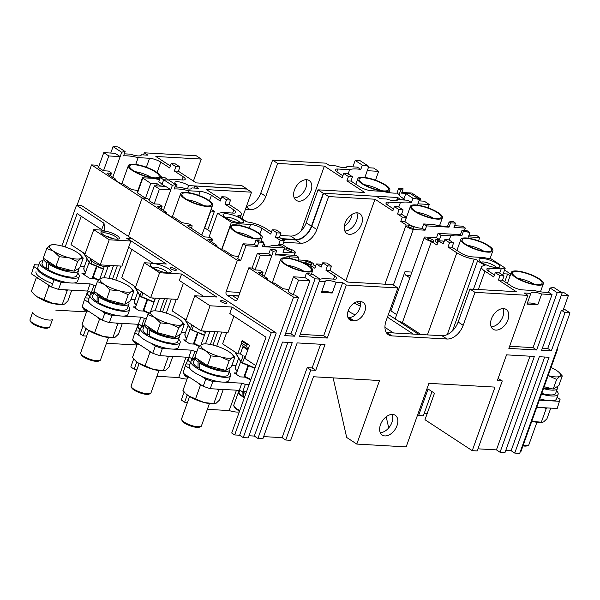 <?xml version="1.0" encoding="UTF-8"?>
<svg xmlns="http://www.w3.org/2000/svg" width="600" height="600" viewBox="0 0 600 600"><rect width="100%" height="100%" fill="white"/><g stroke="black" fill="none" stroke-linecap="round" stroke-linejoin="round"><path stroke-width="0.9" d="M156.907 376.305L178.71 377.543A13.035 3.465 -160.3 0 0 186.075 379.02A13.035 3.465 -160.3 0 0 187.058 379.043M184.155 391.92L181.26 399.998L184.627 402.202L187.493 402.36M225.135 217.433A8.295 2.205 -160.3 0 1 227.197 217.192A8.295 2.205 -160.3 0 1 235.058 219.3A8.295 2.205 -160.3 0 1 240.233 222.84M226.373 213.705A10.928 2.91 -160.3 0 1 239.205 217.673A10.928 2.91 -160.3 0 1 242.97 222.57A10.928 2.91 -160.3 0 1 240.33 222.84A10.928 2.91 -160.3 0 1 230.077 220.11A10.928 2.91 -160.3 0 1 223.192 215.49A10.928 2.91 -160.3 0 1 226.373 213.705M280.77 245.947L278.692 244.59L282.735 244.822L284.272 240.525L279.48 237.382L281.017 233.085L276.308 230.002L272.272 229.77L270.728 234.075L261.9 228.292A8.422 2.243 -160.3 0 0 250.642 224.438L239.25 223.785A28.957 7.71 -160.3 0 0 231.397 222.292L217.567 213.24A28.957 7.71 -160.3 0 0 221.925 212.445L233.317 213.097A8.422 2.243 -160.3 0 0 235.868 212.415A8.422 2.243 -160.3 0 0 233.805 209.91L232.68 213.06M271.433 232.118L265.935 228.525A14.22 3.78 19.7 0 0 248.407 222.15A2.505 0.667 -160.3 0 1 244.853 220.642A13.163 3.502 19.7 0 0 239.108 216.885A2.475 0.66 -160.3 0 1 237.862 215.798A2.475 0.66 -160.3 0 1 238.388 215.587A14.22 3.78 19.7 0 0 241.395 214.417A14.22 3.78 19.7 0 0 238.005 210.24L229.02 204.36L224.978 204.127L233.805 209.91M238.748 225.195L239.25 223.785M193.447 325.875L192.075 329.715L191.227 329.752L190.5 328.68L191.873 324.847M191.002 329.603L185.843 320.903M184.95 319.485L184.523 318.952M204.413 335.332L191.61 329.91M198.097 332.678L194.272 343.365L194.572 344.115L194.272 343.365A24.352 6.48 -160.3 0 0 199.755 346.065M191.227 329.752L204.54 334.995M202.89 330.975L205.388 332.618M200.962 344.978L205.913 331.147M186.007 357.173L178.71 377.543M176.28 299.31L172.148 310.86L186.083 319.98M127.065 238.53L132.083 238.635L276.24 332.978L271.282 332.692L232.087 307.043L210.06 305.79L194.752 295.77L216.78 297.022L181.627 274.02L159.6 272.76L144.292 262.748L135.308 287.835L150.615 297.847L177.6 299.385L183.413 283.155M238.455 256.553L232.612 255.705L223.95 250.035L221.925 249.923L214.86 245.295L216.885 245.415L216.54 246.39M229.02 204.36L230.558 200.062L225.847 196.98L221.805 196.748L220.267 201.045L211.44 195.27A8.422 2.243 -160.3 0 0 200.183 191.415L188.79 190.762A28.957 7.71 -160.3 0 0 177.863 188.985A28.957 7.71 -160.3 0 0 174.203 189L175.74 184.695A28.957 7.71 -160.3 0 0 172.35 185.438L170.812 189.735L159.428 189.09L154.125 203.903L159.083 204.18L162.09 206.333L157.837 206.22L157.44 206.325L157.762 206.722L166.425 212.392L164.4 212.272L171.465 216.9L173.49 217.013L182.153 222.683L189.525 224.108L192.218 225.87L188.175 225.638L187.778 225.743L188.1 226.132L204.585 236.925L209.542 237.21L212.235 238.965L212.558 239.362L211.62 241.965M216.885 245.415L207.9 239.355L212.558 239.362M245.97 245.722L243.022 243.795L237.72 258.608L240.667 260.535L245.97 245.722L257.347 246.375L258.892 242.07L263.85 242.355L262.305 246.653L284.49 247.92L282.952 252.218L294.885 252.9L294.022 255.3M149.363 199.8L147.113 198.322L142.155 198.045L237.36 260.347L240.667 260.535M154.125 203.903L149.078 200.595L154.38 185.782L165.765 186.435L170.812 189.735L163.403 210.413M166.425 212.392L166.072 213.368M152.43 297.952L154.928 299.587M135.623 286.957L121.688 277.83L131.858 249.413M152.993 263.243L128.64 247.305M106.448 343.275L136.958 345.015M115.815 280.095L120.847 266.055M140.767 296.73L141.608 296.692L140.535 296.58L140.04 295.657L141.413 291.825M140.535 296.58L135.382 287.88M142.98 292.853L141.608 296.692L154.08 301.972M141.015 296.858L153.945 302.332L141.15 296.888M134.49 286.462L134.062 285.93M147.637 299.655L143.805 310.343L144.113 311.093L143.805 310.343A24.352 6.48 -160.3 0 0 149.295 313.035M137.032 369.337L134.167 369.173L130.8 366.975L133.695 358.897M150.502 311.955L155.453 298.125M152.4 267.375A8.422 2.243 -160.3 0 1 154.523 267.12A8.422 2.243 -160.3 0 1 162.54 269.28A8.422 2.243 -160.3 0 1 167.775 272.88M153.69 263.632A11.055 2.94 -160.3 0 1 166.68 267.645A11.055 2.94 -160.3 0 1 170.49 272.603A11.055 2.94 -160.3 0 1 167.82 272.88A11.055 2.94 -160.3 0 1 157.447 270.12A11.055 2.94 -160.3 0 1 150.48 265.44A11.055 2.94 -160.3 0 1 153.69 263.632M127.132 238.35L166.32 264L144.292 262.748M175.343 270.345A3.292 0.877 -160.3 0 1 171.855 269.34A3.292 0.877 -160.3 0 1 170.145 267.862A3.292 0.877 -160.3 0 1 171.135 267.593A3.292 0.877 -160.3 0 1 174.63 268.597A3.292 0.877 -160.3 0 1 176.34 270.075A3.292 0.877 -160.3 0 1 175.343 270.345M225.803 303.368A3.292 0.877 -160.3 0 1 222.315 302.362A3.292 0.877 -160.3 0 1 220.605 300.885A3.292 0.877 -160.3 0 1 221.603 300.615A3.292 0.877 -160.3 0 1 225.09 301.62A3.292 0.877 -160.3 0 1 226.8 303.105A3.292 0.877 -160.3 0 1 225.803 303.368M112.53 279.135L117.285 265.853M398.76 207.053L400.275 202.822A28.845 7.68 -160.3 0 1 407.22 202.11A28.845 7.68 -160.3 0 1 411.42 202.553L407.895 200.243L397.522 199.65A10.53 2.805 -160.3 0 1 397.478 199.92A10.53 2.805 -160.3 0 1 394.29 200.775A10.53 2.805 -160.3 0 1 386.685 199.035L380.085 198.66L376.462 196.29L323.595 193.275L311.79 226.245A15.795 10.2 123.2 0 1 295.642 239.955L282.233 239.19M220.965 199.095L206.475 189.608L251.542 192.18L246.495 188.88L194.917 185.933L194.153 188.055M175.74 184.695L168.645 180.053L163.688 179.767L162.053 184.335M159.608 179.558A28.957 7.71 -160.3 0 1 153.315 178.29L142.455 177.795L137.153 192.608L145.462 198.233L142.155 198.045L128.468 236.272L142.155 198.045L91.53 164.91L77.085 205.252M396.555 200.61L397.665 197.498L401.033 199.702L405.067 199.935L402.263 197.76A11.85 3.15 19.7 0 1 402.09 197.655A11.85 3.15 -160.3 0 1 399.15 194.52L400.688 190.222A11.85 3.15 -160.3 0 1 400.732 189.833A11.85 3.15 -160.3 0 1 403.125 188.858L401.588 193.155A11.85 3.15 -160.3 0 1 405.817 193.583L412.957 198.248A28.845 7.68 -160.3 0 1 419.438 199.53L410.775 193.86L405.817 193.575L403.83 199.125M356.558 220.755A11.85 7.65 123.2 0 0 356.782 212.827A11.85 7.65 -56.8 0 1 356.558 220.755A11.85 7.65 -56.8 0 1 344.858 231.045A11.85 7.65 123.2 0 0 356.558 220.755M251.542 192.18L242.108 218.528M283.642 242.28L300.69 243.255A15.795 10.2 -56.8 0 0 316.837 229.553L311.79 226.245M323.595 193.275L328.642 196.575L316.837 229.553M328.642 196.575L374.993 199.222L345.795 280.785M345.082 223.118A11.85 7.65 -56.8 0 1 359.835 213.675A11.85 7.65 -56.8 0 1 361.605 224.055A11.85 7.65 -56.8 0 1 346.86 233.498A11.85 7.65 -56.8 0 1 345.082 223.118M174.938 186.96L181.087 187.305A10.53 2.805 -160.3 0 0 188.692 189.045A10.53 2.805 -160.3 0 0 191.88 188.197A10.53 2.805 -160.3 0 0 191.925 187.928L198.532 188.303L194.917 185.933M191.925 187.928L191.745 188.43M188.137 192.57L188.79 190.762M172.35 185.438L163.688 179.767L168.645 180.053L165.278 177.847L160.32 177.562L163.688 179.767L162.15 184.065L161.595 184.035L164.962 186.24L160.553 185.985L157.192 183.788L150.765 183.42L142.455 177.795M159.428 189.09L154.38 185.782M221.805 196.748L226.515 199.83L224.978 204.127M207.765 229.875L214.395 211.358L211.103 209.362M210.51 211.013L214.395 211.358M204.728 227.888L210.728 211.147M263.64 436.605L282.12 437.655L285.735 440.025L290.692 440.303L313.447 376.755L379.538 380.52L356.782 444.075L406.162 446.895L428.918 383.34L495 387.112L472.245 450.66L424.98 419.73L434.475 393.21L428.085 389.025L418.59 415.545L417.615 414.908M388.373 314.513L418.763 334.403M413.257 334.087L387.42 317.175M354.18 303.06A14.482 3.855 19.7 0 0 360.33 306.007M360.472 304.14A7.897 2.1 -160.3 0 1 356.655 301.89M389.7 310.815L390.945 310.882L396.675 314.632M420.862 334.522L402.435 322.462A6.053 1.612 -160.3 0 1 397.793 320.678M396.09 319.56A6.053 1.612 -160.3 0 1 395.355 318.315L424.357 237.315A6.053 1.612 19.7 0 0 431.438 241.47L402.435 322.462M374.993 199.222L392.827 210.892L394.365 206.587L399.075 209.67L397.537 213.975L402.33 217.11L400.785 221.407L406.305 225.022A6.053 1.612 19.7 0 0 406.02 225.322A6.053 1.612 19.7 0 0 413.257 229.507L425.085 230.183L426.623 225.885L449.018 227.16L450.562 222.862L455.513 223.14L453.975 227.445L465.36 228.09L462.412 226.163L454.59 225.72M393.382 285.007L413.257 229.507M464.498 230.49L465.36 228.09M409.845 277.837L405.803 275.19A2.632 1.882 93.3 0 1 404.97 271.702L390.945 310.882M418.59 415.545L423.33 415.815L432 391.59M427.192 413.543A11.58 3.083 19.7 0 0 426.405 413.482A11.58 3.083 19.7 0 0 424.118 413.61M530.842 293.377L526.987 304.125L537.825 304.74L541.673 293.993A10.53 2.805 -160.3 0 0 534.075 292.252A10.53 2.805 -160.3 0 0 530.888 293.108A10.53 2.805 -160.3 0 0 530.842 293.377L524.235 292.995L527.85 295.365L474.982 292.35L463.178 325.32A15.795 10.2 -56.8 0 1 447.03 339.022L391.957 335.888A15.795 10.2 -56.8 0 1 388.44 334.77A15.795 10.2 -56.8 0 1 386.077 320.925L397.882 287.947L392.835 284.647L347.767 282.075L329.94 270.413L331.478 266.108L326.767 263.025L322.733 262.793L321.188 267.097L316.403 263.962L314.865 268.267L311.325 265.95A9.217 2.453 -160.3 0 0 302.13 262.207M527.85 295.365L508.86 348.405L536.67 349.987L557.205 292.65L562.155 292.935L541.627 350.272L551.355 350.827L565.043 312.6L570 312.885L519.697 453.368L514.74 453.082L549.045 357.278L539.317 356.722L505.013 452.528L500.055 452.25L534.36 356.445L506.55 354.855L497.31 380.655L502.268 380.94L477.202 450.945L472.245 450.66M285.735 440.025L310.8 370.02L315.757 370.305L324.998 344.498L297.188 342.915L262.882 438.72L257.925 438.435L292.23 342.63L282.502 342.075L248.197 437.88L243.24 437.603L239.625 435.232L276.24 332.978M298.5 297.397L284.812 335.625L294.54 336.18L290.925 333.81L309.915 280.77L304.868 277.47L293.49 276.817L288.18 291.638L293.228 294.938L294.885 295.028L298.5 297.397L293.543 297.112L243.24 437.603M294.54 336.18L315.067 278.843L320.025 279.12L299.498 336.465L327.308 338.048L346.298 285.007L397.882 287.947M380.483 424.702A11.85 7.65 -56.8 0 1 395.228 415.26A11.85 7.65 -56.8 0 1 397.005 425.647A11.85 7.65 -56.8 0 1 382.252 435.09A11.85 7.65 -56.8 0 1 380.483 424.702M491.423 318.885A11.85 7.65 -56.8 0 1 506.175 309.442A11.85 7.65 -56.8 0 1 507.945 319.83A11.85 7.65 -56.8 0 1 493.2 329.272A11.85 7.65 -56.8 0 1 491.423 318.885M364.763 311.663A10.53 6.803 -56.8 0 1 353.993 320.798L352.163 320.692A10.53 6.803 -56.8 0 1 349.815 319.95A10.53 6.803 -56.8 0 1 348.24 310.718A10.53 6.803 -56.8 0 1 359.002 301.582L360.84 301.688A10.53 6.803 -56.8 0 1 363.188 302.43A10.53 6.803 -56.8 0 1 364.763 311.663M347.91 317.438L348.952 317.498A10.53 6.803 123.2 0 0 359.715 308.355A10.53 6.803 123.2 0 0 360.045 301.642M431.438 241.47L436.95 245.077L438.495 240.78L443.287 243.915L444.825 239.618L449.535 242.7L447.998 246.998L456.825 252.78A14.22 3.78 19.7 0 0 474.278 259.14A2.43 0.645 -160.3 0 1 477.675 260.558A13.245 3.525 19.7 0 0 483.577 264.36A2.632 0.698 -160.3 0 1 484.942 265.545A2.632 0.698 -160.3 0 1 484.395 265.763A14.22 3.78 19.7 0 0 481.447 266.933A14.22 3.78 19.7 0 0 484.92 271.163L493.748 276.938L495.285 272.64L499.995 275.722L498.457 280.02L516.285 291.69L469.935 289.043L458.13 322.02A15.795 10.2 123.2 0 1 441.982 335.722L447.03 339.022M386.303 332.528A15.795 10.2 123.2 0 0 386.91 332.58L441.982 335.722M491.197 326.812A11.85 7.65 123.2 0 0 502.897 316.522A11.85 7.65 123.2 0 0 503.123 308.595M355.267 314.888A14.482 3.855 -160.3 0 1 348.18 310.875M384.945 327.353L393.51 332.962M437.655 243.12L437.46 243A9.217 2.453 -160.3 0 1 435.21 240.255A9.217 2.453 -160.3 0 1 438 239.513L439.463 239.595L436.522 237.667L424.695 236.993A6.053 1.612 19.7 0 0 424.357 237.315M467.903 238.125L468.36 236.858L479.737 237.502L476.798 235.575L468.975 235.132M450.735 235.853A28.957 7.71 -160.3 0 1 457.695 235.14A28.957 7.71 -160.3 0 1 461.888 235.583L463.425 231.278A28.957 7.71 -160.3 0 1 469.897 232.553L466.95 230.625L462 230.347L460.455 234.645L438.06 233.37L441.007 235.298L450.735 235.853L449.22 240.075M436.522 237.667L438.06 233.37M570 312.885L563.655 308.73M510.735 274.095L504.555 270.053M557.175 348.712L557.655 349.028L521.04 451.283L520.455 451.252M557.07 348.99L557.655 349.028M494.445 274.987L488.955 271.388A8.422 2.243 -160.3 0 1 486.9 268.882A8.422 2.243 -160.3 0 1 489.45 268.2L501.195 268.875L499.68 273.105M501.195 268.875A28.845 7.68 -160.3 0 1 505.245 268.125L491.197 258.93A28.725 7.643 -160.3 0 1 483.893 257.535L472.125 256.868A8.422 2.243 -160.3 0 1 460.868 253.005L452.033 247.23L453.577 242.925L448.868 239.843L444.825 239.618M447.998 246.998L452.033 247.23M496.395 267.593A10.928 2.91 -160.3 0 1 486.143 264.862A10.928 2.91 -160.3 0 1 479.257 260.243A10.928 2.91 -160.3 0 1 482.43 258.457A10.928 2.91 -160.3 0 1 495.263 262.418A10.928 2.91 -160.3 0 1 499.028 267.322A10.928 2.91 -160.3 0 1 496.395 267.593M481.2 262.185A8.295 2.205 -160.3 0 1 483.263 261.945A8.295 2.205 -160.3 0 1 491.123 264.053A8.295 2.205 -160.3 0 1 496.298 267.585M505.77 450.412L511.125 450.72L514.74 453.082M477.96 448.83L496.44 449.88L500.055 452.25M511.125 450.72L544.673 357.03M565.043 312.6L561.428 310.237L563.077 310.327L568.38 295.515L563.34 292.215L560.842 292.072M510.158 275.692L507.57 274.005L503.235 273.757M479.737 237.502L478.545 240.84M468.36 236.858L469.897 232.553M439.463 239.595L441.007 235.298M432.915 241.23A3.292 0.877 -160.3 0 1 429.428 240.225A3.292 0.877 -160.3 0 1 427.717 238.748A3.292 0.877 -160.3 0 1 428.715 238.478A3.292 0.877 -160.3 0 1 432.202 239.483A3.292 0.877 -160.3 0 1 433.912 240.968A3.292 0.877 -160.3 0 1 432.915 241.23M443.985 241.958L442.53 241.005L438.495 240.78M502.748 275.108L505.245 268.125M504.795 281.752L507.57 274.005M453.577 242.925L449.535 242.7M461.888 235.583L460.455 234.645M463.425 231.278L462 230.347M551.355 350.827L547.74 348.465L542.385 348.157M561.428 310.237L547.74 348.465M557.205 292.65L550.058 287.978A28.845 7.68 -160.3 0 0 553.493 287.265L562.155 292.935M536.67 349.987L533.055 347.625L552.045 294.585L548.52 292.275L550.058 287.978M533.055 347.625L509.618 346.29M474.982 292.35L469.935 289.043M498.457 280.02L502.5 280.252L504.037 275.955L499.327 272.873L495.285 272.64M548.52 292.275A28.845 7.68 -160.3 0 1 545.01 292.282A28.845 7.68 -160.3 0 1 534.33 290.558L522.585 289.89A8.422 2.243 -160.3 0 1 511.327 286.028L502.5 280.252M541.673 293.993L552.045 294.585M537.825 304.74A10.53 2.805 19.7 0 0 530.22 303A10.53 2.805 19.7 0 0 527.168 303.623M320.002 279.18A28.957 7.71 -160.3 0 0 322.845 278.498L334.237 279.142A8.422 2.243 -160.3 0 0 336.788 278.46A8.422 2.243 -160.3 0 0 334.733 275.955L325.897 270.18L329.94 270.413M346.298 285.007L342.683 282.645L336.075 282.263A10.53 2.805 -160.3 0 0 328.47 280.522A10.53 2.805 -160.3 0 0 325.282 281.377A10.53 2.805 -160.3 0 0 325.237 281.647L319.245 281.303M325.897 270.18L327.442 265.875L331.478 266.108M327.442 265.875L322.733 262.793M247.822 349.995L242.903 346.77L240.353 353.94L243.097 355.733L240.96 361.71L235.245 352.155M245.798 373.418A22.38 5.955 -160.3 0 1 245.288 373.125M248.558 365.707L245.587 374.002L244.987 373.965L248.025 365.483M245.587 374.002L244.733 376.395L245.04 377.138L244.733 376.395A24.352 6.48 -160.3 0 0 250.928 379.395M241.942 362.903L254.873 368.377L242.07 362.94M241.688 362.775L242.535 362.737L241.688 362.775L240.96 361.71L241.462 362.625M245.265 357.15L244.673 356.767L242.535 362.737L255 368.017M242.272 341.138L242.452 340.65L249.517 345.27L244.808 358.41L255.855 365.64M241.462 343.403L237.75 353.79L222.608 343.882L226.74 332.34M233.88 316.178L228.067 332.415L201.083 330.87L185.775 320.858L194.752 295.77M237.36 260.347L226.155 291.645A2.632 1.882 93.3 0 0 226.98 295.132L235.058 300.42A2.632 1.882 93.3 0 0 235.763 300.66A2.632 1.882 93.3 0 0 237.593 299.13L248.798 267.832L252.105 268.02L255.045 269.947L260.002 270.233L263.017 272.385L258.368 272.377L267.345 278.438L265.327 278.325L272.392 282.945L274.41 283.058L283.072 288.728L288.923 289.582M267.345 278.438L267 279.42M243.15 346.08L242.903 346.77M237.75 353.79L240.353 353.94M248.798 267.832L293.543 297.112M255.045 269.947L260.347 255.135L271.733 255.788L264.33 276.465M252.105 268.02L257.407 253.208L260.347 255.135M315.562 266.31L313.38 264.877A6.053 1.612 19.7 0 0 313.665 264.585A6.053 1.612 19.7 0 0 306.585 260.43A1.845 0.488 19.7 0 0 306.435 260.392L297.952 259.913M297.743 260.49L298.875 257.332L295.928 255.405L275.415 254.235M268.785 253.86L271.733 255.788L273.27 251.483A28.957 7.71 -160.3 0 1 276.668 250.748L275.288 249.84L270.33 249.555L268.785 253.86L257.407 253.208M232.087 307.043L229.778 313.493L266.025 337.215L231.728 433.02L234.667 434.947L239.625 435.232M248.955 435.765L254.31 436.072L257.925 438.435M207.368 409.327L229.17 410.572A13.035 3.465 -160.3 0 0 236.535 412.043A13.035 3.465 -160.3 0 0 239.303 411.847M236.468 390.195L229.17 410.572M216.743 346.147L221.782 332.055M212.978 345.06L217.718 331.822M134.167 369.173L136.77 361.897M155.047 310.86L159.525 298.358M164.483 298.642L159.892 311.445M162.517 312.038L167.257 298.8M166.275 313.125L171.322 299.032M231.397 222.292L221.685 249.428M208.995 237.173L217.567 213.24M191.355 228.27L192.218 225.87M184.627 402.202L187.23 394.92M205.507 343.882L209.985 331.38M214.942 331.665L210.353 344.468M210.06 305.79L201.083 330.87M271.282 332.692L234.667 434.947M181.627 274.02L179.317 280.47L203.452 296.265M159.6 272.76L150.615 297.847M235.41 352.515L234.983 351.983M254.31 436.072L287.858 342.382M315.757 370.305L312.142 367.935L307.185 367.65L310.8 370.02M320.625 344.25L312.142 367.935M282.12 437.655L307.185 367.65M294.18 255.308L294.885 252.9M295.05 252.877A6.053 1.612 19.7 0 0 295.327 252.585A6.053 1.612 19.7 0 0 288.248 248.43L282.735 244.822M284.228 248.655A9.217 2.453 -160.3 0 1 284.475 249.645A9.217 2.453 -160.3 0 1 283.657 250.252M290.97 251.423A3.292 0.877 -160.3 0 1 287.483 250.417A3.292 0.877 -160.3 0 1 285.772 248.94A3.292 0.877 -160.3 0 1 286.77 248.67A3.292 0.877 -160.3 0 1 290.257 249.675A3.292 0.877 -160.3 0 1 291.968 251.153A3.292 0.877 -160.3 0 1 290.97 251.423M284.49 247.92L281.55 245.993L272.385 245.475A28.957 7.71 -160.3 0 1 265.327 246.225A28.957 7.71 -160.3 0 1 262.553 245.97M263.85 242.355L262.462 241.447A28.957 7.71 -160.3 0 1 255.945 240.142L258.892 242.07M257.347 246.375L254.407 244.447L255.945 240.142M243.022 243.795L254.407 244.447M272.272 229.77L276.983 232.853L275.438 237.157L280.23 240.292L278.692 244.59M264.225 246.142L264.855 244.388L263.452 243.465M263.153 244.29L264.855 244.388M281.017 233.085L276.983 232.853M279.48 237.382L275.438 237.157M280.23 240.292L284.272 240.525M238.68 296.108L232.627 295.763L237.63 299.032M321.892 265.14L320.445 264.195L316.403 263.962M310.822 264.413A3.292 0.877 -160.3 0 1 307.335 263.407A3.292 0.877 -160.3 0 1 305.618 261.93A3.292 0.877 -160.3 0 1 306.615 261.66A3.292 0.877 -160.3 0 1 310.103 262.665A3.292 0.877 -160.3 0 1 311.82 264.142A3.292 0.877 -160.3 0 1 310.822 264.413M289.207 258.218L289.71 256.808L298.875 257.332M289.71 256.808A28.957 7.71 -160.3 0 0 278.79 255.03A28.957 7.71 -160.3 0 0 275.13 255.045L276.668 250.748M273.27 251.483L270.33 249.555M320.025 279.12L312.93 274.478A28.957 7.71 -160.3 0 1 306.405 273.173L304.868 277.47M327.308 338.048L323.692 335.685L300.255 334.343M342.683 282.645L323.692 335.685M325.237 281.647L321.39 292.395L332.228 293.017L336.075 282.263M332.228 293.017A10.53 2.805 19.7 0 0 324.623 291.278A10.53 2.805 19.7 0 0 321.57 291.892M315.067 278.843L306.405 273.173M290.925 333.81L285.57 333.51M293.228 294.938L298.53 280.125L309.915 280.77M293.49 276.817L298.53 280.125M499.995 275.722L504.037 275.955M568.38 295.515L561.375 295.118M502.268 380.94L498.067 378.54M496.44 449.88L529.987 356.19M380.257 432.638A11.85 7.65 123.2 0 0 391.957 422.347A11.85 7.65 123.2 0 0 392.183 414.412M333.127 377.873L346.688 437.467L356.782 444.075M386.19 416.783L388.717 427.905M417.442 205.095L417.893 203.827L429.278 204.48L428.085 207.817M412.957 198.248L411.42 202.553M417.893 203.827L419.438 199.53M400.275 202.822L388.522 202.155A8.422 2.243 -160.3 0 0 385.972 202.837A8.422 2.243 -160.3 0 0 388.035 205.343L393.525 208.935M397.522 199.65L397.342 200.16M429.278 204.48L424.23 201.18L418.95 200.873M400.785 221.407L404.827 221.64L408.36 223.95A9.217 2.453 -160.3 0 0 420.675 228.173L422.138 228.255L423.683 223.958L433.41 224.513A28.957 7.71 -160.3 0 0 444.075 226.23A28.957 7.71 -160.3 0 0 447.592 226.222L449.13 221.925A28.957 7.71 -160.3 0 0 452.572 221.212L455.513 223.14M404.827 221.64L406.365 217.343L401.572 214.2L403.11 209.903L398.4 206.82L394.365 206.587M450.562 222.862L449.13 221.925M449.018 227.16L447.592 226.222M426.623 225.885L423.683 223.958M425.085 230.183L422.138 228.255M413.07 228.24A3.292 0.877 -160.3 0 1 409.575 227.235A3.292 0.877 -160.3 0 1 407.865 225.757A3.292 0.877 -160.3 0 1 408.862 225.487A3.292 0.877 -160.3 0 1 412.35 226.493A3.292 0.877 -160.3 0 1 414.067 227.978A3.292 0.877 -160.3 0 1 413.07 228.24M402.33 217.11L406.365 217.343M397.537 213.975L401.572 214.2M399.075 209.67L403.11 209.903M230.558 200.062L226.515 199.83M417.105 212.377A13.822 3.675 -160.3 0 1 433.395 218.205M437.347 212.64A15.668 4.17 -160.3 0 1 441.015 217.59A15.668 4.17 -160.3 0 1 430.582 217.62A15.668 4.17 -160.3 0 1 415.5 211.395A15.668 4.17 -160.3 0 1 411.607 207.06A15.668 4.17 -160.3 0 1 421.178 206.167A15.668 4.17 -160.3 0 1 437.347 212.64M414.585 211.343A16.98 4.522 19.7 0 0 431.528 218.235A16.98 4.522 19.7 0 0 442.41 217.748A16.98 4.522 19.7 0 0 438.263 212.692A16.98 4.522 19.7 0 0 421.32 205.808A16.98 4.522 19.7 0 0 410.438 206.295A16.98 4.522 19.7 0 0 414.585 211.343M467.565 245.4A13.822 3.675 -160.3 0 1 483.855 251.235M487.808 245.67A15.668 4.17 -160.3 0 1 491.482 250.612A15.668 4.17 -160.3 0 1 481.043 250.65A15.668 4.17 -160.3 0 1 465.96 244.417A15.668 4.17 -160.3 0 1 462.075 240.083A15.668 4.17 -160.3 0 1 471.638 239.19A15.668 4.17 -160.3 0 1 487.808 245.67M465.045 244.365A16.98 4.522 19.7 0 0 481.987 251.257A16.98 4.522 19.7 0 0 492.87 250.77A16.98 4.522 19.7 0 0 488.722 245.722A16.98 4.522 19.7 0 0 471.78 238.83A16.98 4.522 19.7 0 0 460.897 239.317A16.98 4.522 19.7 0 0 465.045 244.365M518.033 278.423A13.822 3.675 -160.3 0 1 534.322 284.257M538.268 278.692A15.668 4.17 -160.3 0 1 541.942 283.635A15.668 4.17 -160.3 0 1 531.51 283.673A15.668 4.17 -160.3 0 1 516.42 277.447A15.668 4.17 -160.3 0 1 512.535 273.105A15.668 4.17 -160.3 0 1 522.097 272.212A15.668 4.17 -160.3 0 1 538.268 278.692M515.505 277.395A16.98 4.522 19.7 0 0 532.447 284.28A16.98 4.522 19.7 0 0 543.33 283.793A16.98 4.522 19.7 0 0 539.183 278.745A16.98 4.522 19.7 0 0 522.24 271.853A16.98 4.522 19.7 0 0 511.357 272.347A16.98 4.522 19.7 0 0 515.505 277.395M187.305 199.778A13.822 3.675 -160.3 0 1 203.595 205.612M185.7 198.803A15.668 4.17 -160.3 0 1 181.808 194.46A15.668 4.17 -160.3 0 1 191.377 193.575A15.668 4.17 -160.3 0 1 207.548 200.048A15.668 4.17 -160.3 0 1 211.215 204.99A15.668 4.17 -160.3 0 1 200.782 205.028A15.668 4.17 -160.3 0 1 185.7 198.803M208.462 200.1A16.98 4.522 19.7 0 0 191.52 193.208A16.98 4.522 19.7 0 0 180.637 193.702A16.98 4.522 19.7 0 0 184.785 198.75A16.98 4.522 19.7 0 0 201.728 205.635A16.98 4.522 19.7 0 0 212.61 205.147A16.98 4.522 19.7 0 0 208.462 200.1M212.61 205.147L202.343 233.82A16.98 4.522 -160.3 0 1 201.3 234.772M204.517 227.752L210.877 231.915M236.91 232.245A13.822 3.675 -160.3 0 1 253.2 238.072M235.305 231.263A15.668 4.17 -160.3 0 1 231.413 226.928A15.668 4.17 -160.3 0 1 240.983 226.035A15.668 4.17 -160.3 0 1 257.153 232.507A15.668 4.17 -160.3 0 1 260.82 237.458A15.668 4.17 -160.3 0 1 250.388 237.487A15.668 4.17 -160.3 0 1 235.305 231.263M258.067 232.56A16.98 4.522 19.7 0 0 241.125 225.675A16.98 4.522 19.7 0 0 230.243 226.163A16.98 4.522 19.7 0 0 234.39 231.21A16.98 4.522 19.7 0 0 251.333 238.103A16.98 4.522 19.7 0 0 262.215 237.615A16.98 4.522 19.7 0 0 258.067 232.56M221.903 249.45A41.07 10.928 19.7 0 0 221.077 249.368M287.37 265.267A13.822 3.675 -160.3 0 1 303.66 271.103M285.765 264.285A15.668 4.17 -160.3 0 1 281.88 259.95A15.668 4.17 -160.3 0 1 291.442 259.058A15.668 4.17 -160.3 0 1 307.612 265.538A15.668 4.17 -160.3 0 1 311.28 270.48A15.668 4.17 -160.3 0 1 300.847 270.517A15.668 4.17 -160.3 0 1 285.765 264.285M308.528 265.59A16.98 4.522 19.7 0 0 291.585 258.697A16.98 4.522 19.7 0 0 280.702 259.185A16.98 4.522 19.7 0 0 284.85 264.24A16.98 4.522 19.7 0 0 301.793 271.125A16.98 4.522 19.7 0 0 312.675 270.638A16.98 4.522 19.7 0 0 308.528 265.59M272.362 282.48A41.07 10.928 19.7 0 0 271.538 282.39M243.292 341.197L241.822 341.115L241.222 342.788L246.608 346.312L247.208 344.64L241.822 341.115M246.608 346.312L247.688 349.05L242.303 345.532L241.222 342.788M247.208 344.64L248.678 344.722M247.688 349.05L248.153 349.08M536.783 407.325L557.197 408.487L560.077 399.33L557.025 397.335M559.77 401.325L539.347 400.155M246.495 391.77L242.775 391.56L245.34 384.39L249.06 384.607M183.03 373.08L185.903 363.923L183.03 373.08L203.212 386.287L210.248 388.702L212.82 381.532L241.822 383.19L245.34 384.39M242.775 391.56L239.257 390.353L210.248 388.702M236.55 373.035L234.15 372.9L240.202 376.868L246.278 377.212M231.833 365.535L235.928 365.767M201.195 376.118L205.785 379.125L212.82 381.532M190.185 368.918L185.595 365.91M185.903 363.923L189.99 364.155M205.785 379.125L203.212 386.287M239.257 390.353L241.822 383.19M194.745 358.673L192.308 358.538L194.88 351.368L196.928 351.487M132.57 340.058L135.442 330.892L132.57 340.058L152.752 353.265L159.788 355.673L162.352 348.51L191.363 350.16L194.88 351.368M192.308 358.538L188.79 357.33L159.788 355.673M186.09 340.013L183.69 339.877L189.743 343.837L195.817 344.19M181.373 332.513L185.468 332.745M150.735 343.095L155.317 346.095L162.352 348.51M139.725 335.888L135.135 332.888M135.442 330.892L139.523 331.125M155.317 346.095L152.752 353.265M188.79 357.33L191.363 350.16M144.285 325.65L141.847 325.515L144.413 318.345L146.468 318.457M82.11 307.028L84.983 297.87L82.11 307.028L102.292 320.243L109.328 322.65L111.892 315.487L140.895 317.138L144.413 318.345M141.847 325.515L138.33 324.308L109.328 322.65M135.63 306.99L133.222 306.855L139.282 310.815L145.358 311.16M130.905 299.483L135.007 299.722M100.267 310.072L104.858 313.072L111.892 315.487M89.258 302.865L84.675 299.865M84.983 297.87L89.062 298.103M104.858 313.072L102.292 320.243M138.33 324.308L140.895 317.138M541.515 394.095A21.06 5.603 19.7 0 0 551.745 395.993A21.06 5.603 19.7 0 0 558.12 394.283L556.41 399.06A21.06 5.603 -160.3 0 1 550.035 400.77A21.06 5.603 -160.3 0 1 539.805 398.873M558.12 394.283A21.06 5.603 19.7 0 0 556.56 390.84M543.472 388.627A18.428 4.905 19.7 0 0 551.775 390.112A18.428 4.905 19.7 0 0 557.355 388.62A18.428 4.905 19.7 0 0 556.95 386.783M557.355 388.62L555.645 393.397A18.428 4.905 -160.3 0 1 550.065 394.89A18.428 4.905 -160.3 0 1 541.763 393.412M536.903 422.303L528.87 444.728A10.53 2.805 -160.3 0 1 528.225 445.32L526.957 445.86A9.48 2.52 -160.3 0 1 524.67 446.1A9.48 2.52 -160.3 0 1 522.967 445.897M528.225 445.32A10.53 2.805 -160.3 0 1 525.69 445.582A10.53 2.805 -160.3 0 1 523.2 445.26L528.09 445.373M552.09 388.793A15.367 4.088 -160.3 0 1 543.765 387.825M548.04 375.6L556.665 379.388L559.972 376.275L562.283 375.938L558.817 385.635L553.192 389.085L544.162 386.7M556.665 379.388L553.192 389.085M562.283 375.938L559.418 372.757A17.115 4.553 19.7 0 0 556.47 370.425A17.115 4.553 19.7 0 0 551.048 367.478M548.13 375.623A17.115 4.553 19.7 0 0 559.972 376.275A17.115 4.553 19.7 0 0 559.418 372.757M550.763 408.12L546.938 418.8L543.63 421.912L541.612 422.49A17.115 4.553 -160.3 0 1 531.787 421.252M531.697 421.23L541.32 422.25L546.143 408.78L546.923 407.903M544.38 407.76L546.143 408.78M542.325 422.415L541.32 422.25M230.632 375.6L228.915 380.377A21.06 5.603 -160.3 0 1 222.548 382.087A21.06 5.603 -160.3 0 1 200.212 375.66A21.06 5.603 -160.3 0 1 189.262 366.18L190.972 361.403A21.06 5.603 19.7 0 0 201.923 370.882A21.06 5.603 19.7 0 0 224.257 377.31A21.06 5.603 19.7 0 0 230.632 375.6A21.06 5.603 19.7 0 0 229.065 372.157M194.362 359.737A21.06 5.603 19.7 0 0 190.972 361.403M200.272 362.025L198.112 361.897L197.947 367.77A18.428 4.905 -160.3 0 1 193.447 362.288L195.15 357.54A18.428 4.905 19.7 0 0 198.112 361.897M201.795 363.112L199.665 362.993A18.428 4.905 19.7 0 0 224.288 371.43A18.428 4.905 19.7 0 0 229.86 369.938A18.428 4.905 19.7 0 0 229.455 368.1M229.86 369.938L228.15 374.715A18.428 4.905 -160.3 0 1 222.577 376.207A18.428 4.905 -160.3 0 1 199.763 368.88L199.665 362.993M197.947 367.77L199.725 367.868M209.407 403.627L201.382 426.045A10.53 2.805 -160.3 0 1 200.737 426.638L199.47 427.178A9.48 2.52 -160.3 0 1 197.183 427.418A9.48 2.52 -160.3 0 1 188.288 425.048A9.48 2.52 -160.3 0 1 182.317 421.043L181.703 419.857M200.737 426.638A10.53 2.805 -160.3 0 1 198.195 426.9A10.53 2.805 -160.3 0 1 188.317 424.268A10.53 2.805 -160.3 0 1 181.68 419.812A10.53 2.805 -160.3 0 1 181.553 418.95L189.585 396.525M224.595 370.11A15.367 4.088 -160.3 0 1 215.655 368.985A15.367 4.088 -160.3 0 1 198.225 359.805L198.022 359.415M231.322 366.952L225.705 370.403L207.458 365.595L210.93 355.897L220.545 356.918A17.115 4.553 19.7 0 0 232.478 357.6L234.795 357.263L231.322 366.952M229.17 360.712L232.478 357.6A17.115 4.553 19.7 0 0 231.93 354.075A17.115 4.553 19.7 0 0 228.975 351.743A17.115 4.553 19.7 0 0 213.54 345.202A17.115 4.553 19.7 0 0 203.632 343.942A17.115 4.553 19.7 0 0 201.608 344.528A17.115 4.553 19.7 0 0 205.11 350.377A17.115 4.553 19.7 0 0 220.545 356.918L229.17 360.712L225.705 370.403M234.795 357.263L231.93 354.075M203.632 343.942L201.608 344.528L198.308 347.64L205.11 350.377L210.93 355.897M207.458 365.595L194.835 357.33L198.308 347.64M200.595 426.69L194.64 426.353M190.118 424.987L187.89 424.088M181.95 420.232L181.515 419.317M188.775 396.015A17.115 4.553 -160.3 0 1 185.82 393.683L188.775 396.015A17.115 4.553 -160.3 0 0 204.21 402.555L188.775 396.015M223.267 389.445L219.45 400.118L216.142 403.23L214.118 403.815A17.115 4.553 -160.3 0 1 204.21 402.555L213.825 403.567L218.655 390.097L219.435 389.228M188.25 376.493L187.785 377.025L189.9 377.572M185.123 392.963L182.955 390.495L187.785 377.025M198.78 383.385L200.407 385.283L195.585 398.76M200.407 385.283L201.667 385.275M216.885 389.077L218.655 390.097M214.837 403.732L213.825 403.567M180.165 342.577L178.455 347.355A21.06 5.603 -160.3 0 1 172.087 349.065A21.06 5.603 -160.3 0 1 149.752 342.638A21.06 5.603 -160.3 0 1 138.803 333.157L140.512 328.38A21.06 5.603 19.7 0 0 151.462 337.86A21.06 5.603 19.7 0 0 173.797 344.288A21.06 5.603 19.7 0 0 180.165 342.577A21.06 5.603 19.7 0 0 178.605 339.135M143.903 326.715A21.06 5.603 19.7 0 0 140.512 328.38M149.812 328.995L147.653 328.875L147.488 334.748A18.428 4.905 -160.3 0 1 142.988 329.265L144.69 324.517A18.428 4.905 19.7 0 0 147.653 328.875M151.335 330.09L149.197 329.97A18.428 4.905 19.7 0 0 173.828 338.407A18.428 4.905 19.7 0 0 179.4 336.915A18.428 4.905 19.7 0 0 178.995 335.077M179.4 336.915L177.69 341.692A18.428 4.905 -160.3 0 1 172.11 343.185A18.428 4.905 -160.3 0 1 149.303 335.858L149.197 329.97M147.488 334.748L149.265 334.845M158.947 370.597L150.922 393.022A10.53 2.805 -160.3 0 1 150.278 393.615L149.002 394.155A9.48 2.52 -160.3 0 1 146.722 394.395A9.48 2.52 -160.3 0 1 137.828 392.025A9.48 2.52 -160.3 0 1 131.85 388.013L131.235 386.835M150.278 393.615A10.53 2.805 -160.3 0 1 147.735 393.877A10.53 2.805 -160.3 0 1 137.85 391.245A10.53 2.805 -160.3 0 1 131.212 386.79A10.53 2.805 -160.3 0 1 131.093 385.928L139.118 363.502M174.135 337.087A15.367 4.088 -160.3 0 1 165.195 335.962A15.367 4.088 -160.3 0 1 147.765 326.782L147.555 326.392M180.863 333.93L175.245 337.38L156.998 332.565L160.47 322.875L170.085 323.895A17.115 4.553 19.7 0 0 182.017 324.577L184.335 324.233L180.863 333.93M178.71 327.69L182.017 324.577A17.115 4.553 19.7 0 0 181.47 321.053A17.115 4.553 19.7 0 0 178.515 318.72A17.115 4.553 19.7 0 0 163.08 312.18A17.115 4.553 19.7 0 0 153.172 310.92A17.115 4.553 19.7 0 0 151.148 311.498A17.115 4.553 19.7 0 0 154.65 317.355A17.115 4.553 19.7 0 0 170.085 323.895L178.71 327.69L175.245 337.38M184.335 324.233L181.47 321.053M153.172 310.92L151.148 311.498L147.84 314.61L154.65 317.355L160.47 322.875M156.998 332.565L144.375 324.308L147.84 314.61M150.135 393.668L144.18 393.33M139.657 391.965L137.43 391.058M131.483 387.202L131.055 386.295M138.315 362.993A17.115 4.553 -160.3 0 1 135.36 360.653L138.315 362.993A17.115 4.553 -160.3 0 0 153.75 369.525L138.315 362.993M172.808 356.415L168.983 367.095L165.683 370.207L163.657 370.785A17.115 4.553 -160.3 0 1 153.75 369.525L163.365 370.545L168.188 357.075L168.968 356.197M137.79 343.47L137.317 344.002L139.433 344.55M134.663 359.933L132.495 357.472L137.317 344.002M148.312 350.362L149.947 352.26L145.125 365.737M149.947 352.26L151.208 352.252M166.425 356.055L168.188 357.075M164.377 370.71L163.365 370.545M129.705 309.555L127.995 314.332A21.06 5.603 -160.3 0 1 121.62 316.043A21.06 5.603 -160.3 0 1 99.285 309.608A21.06 5.603 -160.3 0 1 88.335 300.135L90.045 295.358A21.06 5.603 19.7 0 0 100.995 304.83A21.06 5.603 19.7 0 0 123.337 311.257A21.06 5.603 19.7 0 0 129.705 309.555A21.06 5.603 19.7 0 0 128.145 306.112M93.442 293.685A21.06 5.603 19.7 0 0 90.045 295.358M79.245 276.532L77.535 281.31A21.06 5.603 -160.3 0 1 71.16 283.013A21.06 5.603 -160.3 0 1 48.825 276.585A21.06 5.603 -160.3 0 1 37.875 267.112L39.585 262.327A21.06 5.603 19.7 0 0 50.535 271.808A21.06 5.603 19.7 0 0 72.87 278.235A21.06 5.603 19.7 0 0 79.245 276.532A21.06 5.603 19.7 0 0 77.677 273.09M42.983 260.663A21.06 5.603 19.7 0 0 39.585 262.327M99.345 295.972L97.185 295.853L97.028 301.725A18.428 4.905 -160.3 0 1 92.528 296.243L94.23 291.487A18.428 4.905 19.7 0 0 97.185 295.853M100.875 297.067L98.738 296.94A18.428 4.905 19.7 0 0 123.36 305.385A18.428 4.905 19.7 0 0 128.94 303.885A18.428 4.905 19.7 0 0 128.535 302.048M128.94 303.885L127.23 308.67A18.428 4.905 -160.3 0 1 121.65 310.163A18.428 4.905 -160.3 0 1 98.843 302.827L98.738 296.94M97.028 301.725L98.805 301.822M48.855 262.95L46.725 262.822L46.568 268.695A18.428 4.905 -160.3 0 1 42.068 263.22L43.77 258.465A18.428 4.905 19.7 0 0 46.725 262.822M50.415 264.038L48.278 263.918A18.428 4.905 19.7 0 0 72.9 272.355A18.428 4.905 19.7 0 0 78.48 270.862A18.428 4.905 19.7 0 0 77.97 268.875M78.48 270.862L76.762 275.64A18.428 4.905 -160.3 0 1 71.19 277.132A18.428 4.905 -160.3 0 1 48.383 269.805L48.278 263.918M46.568 268.695L48.345 268.8M108.488 337.575L100.455 360A10.53 2.805 -160.3 0 1 99.81 360.593L98.542 361.132A9.48 2.52 -160.3 0 1 96.255 361.365A9.48 2.52 -160.3 0 1 87.367 359.002A9.48 2.52 -160.3 0 1 81.39 354.99L80.775 353.805M99.81 360.593A10.53 2.805 -160.3 0 1 97.275 360.855A10.53 2.805 -160.3 0 1 87.39 358.222A10.53 2.805 -160.3 0 1 80.752 353.767A10.53 2.805 -160.3 0 1 80.633 352.897L88.657 330.48M123.675 304.065A15.367 4.088 -160.3 0 1 114.735 302.933A15.367 4.088 -160.3 0 1 97.305 293.76L97.095 293.37M130.403 300.907L124.778 304.358L106.538 299.543L110.002 289.853L119.625 290.873A17.115 4.553 19.7 0 0 131.558 291.548L133.868 291.21L130.403 300.907M128.25 294.66L131.558 291.548A17.115 4.553 19.7 0 0 131.002 288.03A17.115 4.553 19.7 0 0 128.055 285.697A17.115 4.553 19.7 0 0 112.62 279.157A17.115 4.553 19.7 0 0 102.705 277.897A17.115 4.553 19.7 0 0 100.688 278.475A17.115 4.553 19.7 0 0 104.19 284.332A17.115 4.553 19.7 0 0 119.625 290.873L128.25 294.66L124.778 304.358M133.868 291.21L131.002 288.03M102.705 277.897L100.688 278.475L97.38 281.587L104.19 284.332L110.002 289.853M106.538 299.543L93.907 291.285L97.38 281.587M49.185 327.457L47.91 327.998A9.48 2.52 -160.3 0 1 45.63 328.237A9.48 2.52 -160.3 0 1 36.735 325.868A9.48 2.52 -160.3 0 1 30.765 321.855L30.128 320.632A10.53 2.805 -160.3 0 1 30 319.763L32.737 312.12A10.53 2.805 -160.3 0 0 38.213 316.86A10.53 2.805 -160.3 0 0 49.38 320.07A10.53 2.805 -160.3 0 0 52.568 319.222L49.83 326.865A10.53 2.805 -160.3 0 1 49.185 327.457A10.53 2.805 -160.3 0 1 46.642 327.72A10.53 2.805 -160.3 0 1 36.758 325.087A10.53 2.805 -160.3 0 1 30.128 320.632M73.043 270.93A15.367 4.088 -160.3 0 1 64.102 269.798A15.367 4.088 -160.3 0 1 46.672 260.625L46.47 260.235M79.77 267.772L74.153 271.222L55.905 266.407L59.377 256.718L68.992 257.737A17.115 4.553 19.7 0 0 80.925 258.413L83.242 258.075L79.77 267.772M77.617 261.525L80.925 258.413A17.115 4.553 19.7 0 0 80.377 254.895A17.115 4.553 19.7 0 0 77.422 252.562A17.115 4.553 19.7 0 0 61.988 246.022A17.115 4.553 19.7 0 0 52.08 244.763A17.115 4.553 19.7 0 0 50.055 245.34A17.115 4.553 19.7 0 0 53.557 251.197A17.115 4.553 19.7 0 0 68.992 257.737L77.617 261.525L74.153 271.222M83.242 258.075L80.377 254.895M52.08 244.763L50.055 245.34L46.748 248.452L53.557 251.197L59.377 256.718M55.905 266.407L43.282 258.15L46.748 248.452M99.675 360.645L93.72 360.308M89.198 358.942L86.97 358.035M81.023 354.18L80.588 353.272M87.847 329.962A17.115 4.553 -160.3 0 1 84.9 327.63L87.847 329.962A17.115 4.553 -160.3 0 0 103.282 336.502L87.847 329.962M122.347 323.392L118.523 334.072L115.215 337.185L113.198 337.763A17.115 4.553 -160.3 0 1 103.282 336.502L112.905 337.522L117.727 324.053L118.507 323.175M87.323 310.447L86.858 310.972L88.972 311.528M84.203 326.91L82.035 324.45L86.858 310.972M97.852 317.332L99.48 319.237L94.657 332.707M99.48 319.237L100.748 319.23M115.965 323.032L117.727 324.053M113.91 337.68L112.905 337.522M246.48 206.317A15.27 9.863 123.2 0 0 260.798 193.095L272.603 160.118L325.837 163.155L329.452 165.525L336.06 165.9A10.53 2.805 -160.3 0 0 343.665 167.64A10.53 2.805 -160.3 0 0 346.853 166.785A10.53 2.805 -160.3 0 0 346.897 166.523L357.263 167.108L360.788 169.417A28.845 7.68 -160.3 0 0 356.595 168.975A28.845 7.68 -160.3 0 0 349.642 169.688L348.127 173.917M170.34 165.96L155.85 156.472L201.278 159.067L196.237 155.767L144.285 152.805L143.528 154.92M113.055 146.632L121.718 152.303A28.957 7.71 -160.3 0 1 125.115 151.56L118.012 146.917L113.055 146.632L110.76 153.053M98.738 166.665L96.48 165.188L91.53 164.91M355.185 160.44L362.325 165.12A28.845 7.68 -160.3 0 1 368.805 166.395L360.142 160.725L355.185 160.44L352.89 166.86M294.233 197.91A11.85 7.65 123.2 0 0 305.933 187.62A11.85 7.65 123.2 0 0 306.157 179.692M201.278 159.067L193.41 181.058M301.132 230.978L324.368 166.087L277.65 163.425L265.837 196.395A15.27 9.863 -56.8 0 1 250.23 209.647L245.392 209.37M294.457 189.983A11.85 7.65 -56.8 0 1 309.202 180.54A11.85 7.65 -56.8 0 1 310.98 190.92A11.85 7.65 -56.8 0 1 296.228 200.362A11.85 7.65 -56.8 0 1 294.457 189.983M187.47 188.933L188.67 185.58L246.803 189.075M397.665 197.498L323.228 193.252L311.423 226.222A15.27 9.863 -56.8 0 1 295.815 239.475L281.415 238.657M414.982 196.62A11.85 3.15 -160.3 0 1 418.612 198.593A11.85 3.15 -160.3 0 1 418.778 198.705L418.665 199.02M400.688 190.222L398.498 188.79L396.96 193.087L399.15 194.52M396.96 193.087A28.957 7.71 -160.3 0 1 393.442 193.095A28.957 7.71 -160.3 0 1 382.778 191.377L371.58 190.74A9.217 2.453 -160.3 0 1 359.272 186.517L350.94 181.072L346.905 180.84L364.733 192.51L318.015 189.84L323.228 193.252M318.015 189.84L306.21 222.81A15.27 9.863 123.2 0 1 290.603 236.062L295.815 239.475M280.163 235.47L290.603 236.062M344.34 226.155A11.85 7.65 123.2 0 0 351.345 217.343A11.85 7.65 123.2 0 0 352.095 214.298M244.545 220.343L246.51 221.625M168.547 179.985A28.957 7.71 -160.3 0 0 171.292 179.31L182.685 179.962A8.422 2.243 -160.3 0 0 185.235 179.28A8.422 2.243 -160.3 0 0 183.18 176.775L174.345 170.993L178.387 171.225L196.215 182.895L241.65 185.49L246.862 188.903M175.695 184.837L177.113 184.92A8.295 2.205 -160.3 0 1 174.915 182.347A8.295 2.205 -160.3 0 1 177.42 181.672A8.295 2.205 -160.3 0 1 188.333 185.363A8.295 2.205 -160.3 0 1 188.67 185.58M160.32 177.562L158.782 181.868L162.15 184.065M178.387 171.225L179.925 166.928L175.89 166.695L174.345 170.993M179.925 166.928L175.215 163.845L171.18 163.613L169.635 167.917L160.808 162.135A8.422 2.243 -160.3 0 0 149.55 158.28L138.157 157.627A28.957 7.71 -160.3 0 0 127.23 155.85A28.957 7.71 -160.3 0 0 123.578 155.865L125.115 151.56M171.18 163.613L175.89 166.695M162.99 177.72L160.38 176.227M90.135 263.595L90.983 263.558L90.135 263.595L89.407 262.522L90.623 259.14A10.268 2.73 -160.3 0 0 95.963 263.76A10.268 2.73 -160.3 0 0 106.852 266.888A10.268 2.73 -160.3 0 0 109.958 266.062L110.175 265.447M89.91 263.445L83.692 252.968M83.858 253.327L83.43 252.795M103.328 269.175L90.517 263.752M97.005 266.52L93.18 277.207L93.488 277.957L93.18 277.207A24.352 6.48 -160.3 0 0 98.858 279.99M91.815 261.218L90.983 263.558L103.448 268.837M121.718 152.303L120.18 156.6L108.795 155.955L103.493 170.767L108.45 171.045L111.142 172.808L111.465 173.197L111.067 173.31L107.212 173.085L107.13 173.587L115.792 179.257L113.775 179.137L120.84 183.765L122.858 183.877L131.52 189.547L137.895 190.523M103.493 170.767L98.445 167.46L103.755 152.648L115.132 153.3L120.18 156.6L112.778 177.278M150.765 183.42L145.462 198.233M157.192 183.788L156.435 185.903M177.113 184.92L176.355 187.035M83.085 325.702L80.175 333.84L83.28 335.88L86.655 336.067M55.815 310.14L86.528 311.895M104.265 266.543L99.75 279.173M81.233 216.278L71.055 244.702L85.08 253.875M65.19 246.96L77.13 213.593L101.692 229.665L104.002 223.215L104.76 230.295L93.75 229.665L84.765 254.752L100.238 264.877L109.222 239.79L93.75 229.665M115.792 179.257L115.448 180.233M108.795 155.955L103.755 152.648M124.305 153.825L130.462 154.17A10.53 2.805 -160.3 0 0 138.06 155.91A10.53 2.805 -160.3 0 0 141.248 155.062A10.53 2.805 -160.3 0 0 141.292 154.792L147.9 155.167L144.285 152.805M141.292 154.792L141.113 155.295M135.727 164.415L138.157 157.627M61.898 246L76.5 205.222L104.002 223.215M131.782 238.62L81.457 205.5L76.5 205.222M131.835 238.47L126.51 238.17L130.882 241.028L109.222 239.79M116.917 235.507A9.742 2.595 -160.3 0 1 118.703 238.95A9.742 2.595 -160.3 0 1 103.335 234.735A9.742 2.595 -160.3 0 1 101.07 232.642A9.742 2.595 -160.3 0 1 106.012 231.315A9.742 2.595 -160.3 0 1 116.917 235.507M101.76 233.505A8.422 2.243 -160.3 0 1 101.767 233.475A8.422 2.243 -160.3 0 1 107.167 233.235A8.422 2.243 -160.3 0 1 115.575 236.655A8.422 2.243 -160.3 0 1 117.63 239.16A8.422 2.243 -160.3 0 1 117.623 239.19M130.882 241.028L121.905 266.115L100.238 264.877M101.738 230.123L101.692 229.665M108.945 278.332L113.49 265.635M83.28 335.88L85.905 328.553M104.07 277.822L107.985 266.895M159.547 179.55L160.163 178.02M277.65 163.425L272.603 160.118M342.892 175.8L337.403 172.208A8.422 2.243 -160.3 0 1 335.347 169.703A8.422 2.243 -160.3 0 1 337.897 169.02L349.642 169.688M324.368 166.087L342.195 177.757L343.733 173.453L347.775 173.685L352.485 176.767L350.94 181.072M346.897 166.523L346.71 167.025M362.325 165.12L360.788 169.417M364.845 177.458L368.805 166.395M375.487 180.172L378.645 171.345L373.597 168.045L368.325 167.745M378.645 171.345L367.267 170.692M419.857 200.925L420.615 198.81L418.778 198.705M420.615 198.81L411.787 193.028L401.835 192.465M403.125 188.858L401.94 188.078A28.957 7.71 -160.3 0 1 398.498 188.79M346.905 180.84L348.442 176.535L352.485 176.767M348.442 176.535L343.733 173.453M34.35 264.735L31.477 273.9L34.35 264.735L38.64 264.983M84.375 266.587L80.28 266.355M96.038 285.337L93.968 285.218L91.403 292.388L87.532 291.06L58.53 289.41L51.495 286.995L31.477 273.9M74.085 282.983L90.097 283.897L93.968 285.218M67.56 282.608L61.095 282.24L58.53 289.41M49.807 277.05L54.06 279.825L61.095 282.24M38.797 269.843L34.043 266.73M85.14 273.465L81.922 273.278L89.325 278.123L95.625 278.483M91.403 292.388L93.855 292.53M90.097 283.897L87.532 291.06M54.06 279.825L51.495 286.995M135.045 171.645A13.822 3.675 -160.3 0 1 151.335 177.48M133.44 170.67A15.668 4.17 -160.3 0 1 129.547 166.328A15.668 4.17 -160.3 0 1 139.118 165.442A15.668 4.17 -160.3 0 1 155.28 171.915A15.668 4.17 -160.3 0 1 158.955 176.858A15.668 4.17 -160.3 0 1 148.523 176.895A15.668 4.17 -160.3 0 1 133.44 170.67M156.203 171.968A16.98 4.522 19.7 0 0 139.26 165.075A16.98 4.522 19.7 0 0 128.377 165.57A16.98 4.522 19.7 0 0 132.517 170.618A16.98 4.522 19.7 0 0 149.468 177.502A16.98 4.522 19.7 0 0 160.35 177.015A16.98 4.522 19.7 0 0 156.203 171.968M71.752 290.16L67.898 300.938L64.59 304.05L62.565 304.627A17.115 4.553 -160.3 0 1 52.657 303.368A17.115 4.553 -160.3 0 1 37.223 296.835A17.115 4.553 -160.3 0 1 34.267 294.495L31.402 291.315L36.233 277.845L38.34 278.392M36.697 277.312L36.233 277.845M33.57 293.775L37.223 296.835L44.032 299.572L48.855 286.103L50.115 286.095M47.227 284.205L48.855 286.103M63.285 304.553L52.657 303.368L44.032 299.572M65.123 289.785L67.095 290.918L67.965 289.942M62.273 304.388L67.095 290.918M41.415 299.19A10.53 2.805 19.7 0 0 54.06 303.72M37.312 268.868A21.06 5.603 19.7 0 0 54.045 279.87M52.68 283.688A21.06 5.603 -160.3 0 1 36 271.778M88.035 292.298A12.9 3.435 19.7 0 0 87.045 293.093A12.9 3.435 19.7 0 0 89.625 296.535A12.9 3.435 19.7 0 1 87.045 293.093L85.328 297.892L87.045 293.093A12.9 3.435 19.7 0 1 88.035 292.298M92.873 293.76A15.795 4.208 -160.3 0 1 89.385 291.697A15.795 4.208 -160.3 0 0 92.873 293.76M89.715 296.295A12.24 3.255 -160.3 0 1 87.668 293.317A12.24 3.255 -160.3 0 0 89.715 296.295M90.787 292.597L90.705 294.525L90.787 292.597M92.025 293.31L92.025 293.94L92.025 293.31M364.507 184.74A13.822 3.675 -160.3 0 1 380.798 190.567M384.75 185.002A15.668 4.17 -160.3 0 1 388.418 189.953A15.668 4.17 -160.3 0 1 377.985 189.983A15.668 4.17 -160.3 0 1 362.903 183.757A15.668 4.17 -160.3 0 1 359.01 179.422A15.668 4.17 -160.3 0 1 368.58 178.53A15.668 4.17 -160.3 0 1 384.75 185.002M361.987 183.705A16.98 4.522 19.7 0 0 378.93 190.597A16.98 4.522 19.7 0 0 389.812 190.102A16.98 4.522 19.7 0 0 385.665 185.055A16.98 4.522 19.7 0 0 368.722 178.17A16.98 4.522 19.7 0 0 357.84 178.657A16.98 4.522 19.7 0 0 361.987 183.705M138.495 325.32A12.9 3.435 19.7 0 0 137.512 326.115A12.9 3.435 19.7 0 0 140.085 329.565M188.955 358.343A12.9 3.435 19.7 0 0 187.972 359.138A12.9 3.435 19.7 0 0 190.545 362.587M239.415 391.365A12.9 3.435 19.7 0 0 238.433 392.168A12.9 3.435 19.7 0 0 244.403 397.612M143.333 326.782A15.795 4.208 -160.3 0 1 140.16 324.93M193.792 359.812A15.795 4.208 -160.3 0 1 190.62 357.96M245.835 393.615A15.795 4.208 -160.3 0 1 241.087 390.982M140.175 329.317A12.24 3.255 -160.3 0 1 138.127 326.34L138.803 324.465M141.248 325.62L141.165 327.555M142.485 326.332L142.485 326.962M190.635 362.34A12.24 3.255 -160.3 0 1 188.587 359.362L189.262 357.487M191.708 358.65L191.625 360.577M192.945 359.355L192.952 359.985M242.19 391.327L242.04 396.03A12.24 3.255 -160.3 0 1 239.055 392.385L239.722 390.518M242.04 396.03L243.48 396.112M244.47 397.425A12.24 3.255 -160.3 0 1 243.517 396.915L243.413 392.205M112.882 238.65A8.16 2.175 19.7 0 0 105.765 236.1M107.64 236.94A6.848 1.823 -160.3 0 1 110.895 238.11M110.145 237.87A6.585 1.755 19.7 0 0 108.375 237.233M250.642 224.438L249.292 228.21M199.358 346.478A23.565 6.27 -160.3 0 1 194.572 344.115M185.79 320.812L184.785 319.125M193.41 344.048L197.565 332.452M186.773 338.1A24.352 6.48 -160.3 0 1 184.972 334.125L188.183 325.155M143.97 311.055L148.868 313.478A23.565 6.27 -160.3 0 1 144.113 311.093M135.33 287.782L134.325 286.103M142.95 311.025L147.105 299.43M136.312 305.077A24.352 6.48 -160.3 0 1 134.512 301.103L137.722 292.132M161.692 206.445L160.868 208.755M157.68 206.663L157.837 206.22M200.183 191.415L198.757 195.39M209.46 200.79L211.44 195.27M357.195 302.31L357.413 301.702M411.908 272.093L404.97 271.702M348.952 317.498L353.993 320.798M352.163 320.692L348.195 318.097M478.342 289.522L484.92 271.163M483.022 265.92L483.577 264.36M452.52 330.825L477.675 260.558M447.27 334.575L474.278 259.14M456.825 252.78L427.425 334.89M405.803 275.19L410.7 275.468M488.438 271.028L489.45 268.2M436.89 242.603L438 239.513M463.178 325.32L458.13 322.02M391.957 335.888L386.91 332.58M310.837 267.315L311.325 265.95M334.733 275.955L333.6 279.112M250.74 379.905A23.565 6.27 -160.3 0 1 245.04 377.138M237.233 371.123A24.352 6.48 -160.3 0 1 235.433 367.147L238.642 358.178M243.877 377.077L244.987 373.965M188.017 226.08L188.175 225.638M212.153 239.468L211.327 241.778M208.14 239.685L208.298 239.243M239.993 292.433L226.155 291.645M259.897 233.888L261.9 228.292M238.388 215.587L238.14 216.285M236.49 300.502L235.058 300.42M226.98 295.132L238.785 295.808M262.62 272.49L261.788 274.8M258.608 272.715L258.765 272.272M387.51 204.983L388.522 202.155M295.642 239.955L300.69 243.255M311.423 226.222L306.21 222.81M246.233 207.022L250.23 209.647M157.072 172.56L160.808 162.135M183.18 176.775L182.047 179.925M98.453 280.403A23.565 6.27 -160.3 0 1 93.488 277.957M92.183 278.288L96.472 266.295M85.68 271.942A24.352 6.48 -160.3 0 1 83.88 267.968L87.09 258.998M137.475 193.005L142.778 178.192M107.055 173.528L107.212 173.085M111.067 173.31L110.235 175.62M149.55 158.28L146.355 167.205M265.837 196.395L260.798 193.095M336.885 171.847L337.897 169.02M87.075 310.733A12.9 3.435 -160.3 0 1 82.905 307.553A12.9 3.435 -160.3 0 0 87.075 310.733M137.535 343.755A12.9 3.435 -160.3 0 1 133.365 340.575M187.995 376.778A12.9 3.435 -160.3 0 1 183.825 373.597M239.782 410.513A12.9 3.435 -160.3 0 1 233.812 405.067L238.433 392.168M190.597 329.183L184.613 319.185M190.2 328.53L185.67 341.175M186.623 338.513L185.235 336.585L184.972 334.125M199.335 346.5L194.43 344.077M204.413 335.355L191.475 329.88M140.13 296.16L134.153 286.155M135.21 308.153L139.74 295.5M136.163 305.49L134.775 303.562L134.512 301.103M162.09 206.333L161.16 208.942M384.938 284.197L406.02 225.322M473.46 289.245L481.447 266.933M237.09 371.535L235.702 369.608L235.433 367.147M250.733 379.935L244.89 377.108M236.13 374.197L240.66 361.553M241.058 362.212L235.072 352.207M294.353 255.315L295.327 252.585M240.3 217.493L241.395 214.417M313.522 264.975L313.665 264.585M263.017 272.385L262.08 274.987M439.545 225.735L442.41 217.748M404.918 221.7L410.438 206.295M490.013 258.757L492.87 250.77M456.923 250.425L460.897 239.317M540.472 291.788L543.33 283.793M507.382 283.447L511.357 272.347M172.312 216.945L180.637 193.702M221.767 249.817L230.243 226.163M260.933 241.2L262.215 237.615M272.235 282.84L280.702 259.185M311.392 274.222L312.675 270.638M47.693 270.353L48.248 268.793M89.505 263.025L83.52 253.02M84.578 275.017L89.108 262.365M85.537 272.355L84.142 270.428L83.88 267.968M98.43 280.425L93.338 277.92M103.32 269.197L90.39 263.722M111.465 173.197L110.528 175.808M121.837 183.817L128.377 165.57M159.45 179.535L160.35 177.015M86.662 311.535L84.24 309.855L82.35 307.185L84.24 309.855L86.662 311.535M88.373 291.353L87.668 293.317L88.373 291.353M388.92 192.6L389.812 190.102M355.83 184.267L357.84 178.657M137.512 326.115L135.795 330.915M137.123 344.558L134.7 342.877L132.81 340.215M187.972 359.138L186.255 363.938M187.583 377.58L185.16 375.9L183.27 373.237M239.468 411.397L234.173 407.34L233.812 405.067"/></g></svg>

